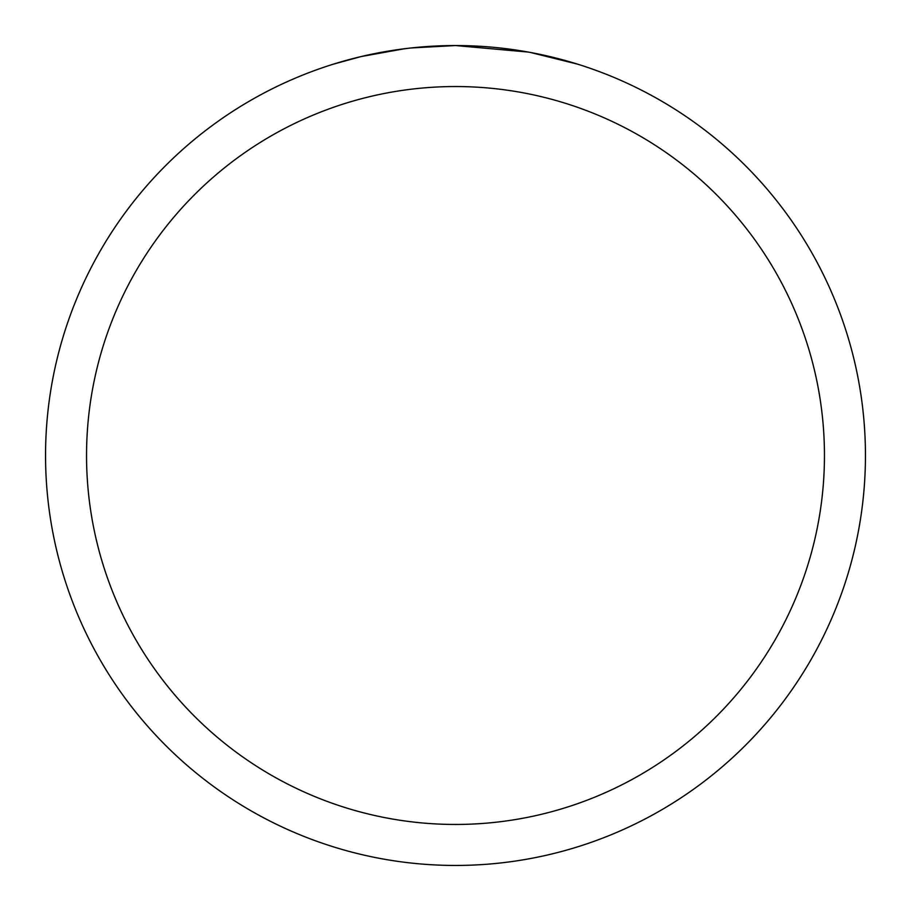 <?xml version="1.0" encoding="UTF-8"?>
<svg xmlns="http://www.w3.org/2000/svg" width="911" height="911" viewBox="0 0 911 911"><rect width="100%" height="100%" fill="white"/><g stroke="black" fill="none" stroke-linecap="round" stroke-linejoin="round"><path stroke-width="1.37" d="M463.676 45.63L469.381 45.789M505.981 48.67L507.712 48.887M528.323 52.075L455.5 45.55A409.95 409.95 0 0 1 865.45 455.5A409.95 409.95 0 0 1 455.5 865.45A409.95 409.95 0 0 1 45.55 455.5A409.95 409.95 0 0 1 455.5 45.55L411.191 47.953M530.259 52.428L577.289 64.066M455.5 86.545A368.955 368.955 0 0 1 824.455 455.5A368.955 368.955 0 0 1 455.5 824.455A368.955 368.955 0 0 1 86.545 455.5A368.955 368.955 0 0 1 455.5 86.545M409.267 48.169L394.212 50.162M333.722 64.066L361.2 56.55L404.268 48.773M415.405 47.52L422.192 46.905M425.448 46.655L427.714 46.495"/></g></svg>
